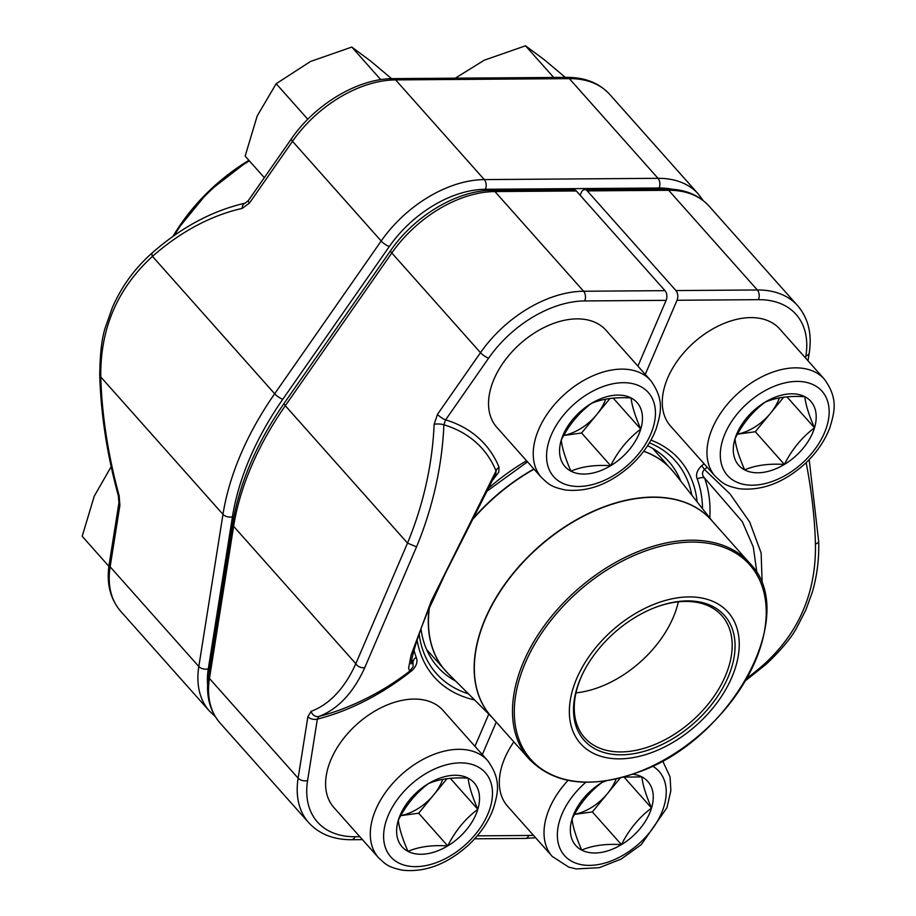 <?xml version="1.0" encoding="UTF-8"?>
<svg xmlns="http://www.w3.org/2000/svg" width="916" height="916" viewBox="0 0 916 916"><rect width="100%" height="100%" fill="white"/><g stroke="black" fill="none" stroke-linecap="round" stroke-linejoin="round"><path stroke-width="1.37" d="M420.994 628.971A154.609 99.18 138.3 0 0 437.676 666.962A154.609 99.18 138.3 0 0 455.733 681.149M411.192 669.699L411.822 670.695A188.856 121.141 -41.7 0 1 317.348 719.117L318.882 716.449A184.013 118.038 138.3 0 0 342.733 708.858A264.346 264.346 0 0 0 409.738 671.13L408.593 668.188L411.089 655.135L431.333 600.965L496.06 470.95A184.013 118.038 138.3 0 0 443.894 424.784A264.323 189.99 108.2 0 1 416.54 546.852L364.808 667.524A264.323 125.023 75 0 1 318.882 716.449A6.962 6.126 69.5 0 1 311.096 711.343A257.373 121.725 -105 0 0 355.82 663.711L407.505 543.108A257.373 184.986 -71.8 0 0 434.138 424.257A6.962 1.763 2.4 0 1 443.894 424.784L445.623 419.849A6.962 1.866 34.9 0 1 437.47 414.353L480.488 352.671A101.916 65.368 -41.7 0 1 583.606 291.242L494.938 191.559A6.962 4.305 -90.4 0 0 492.442 190.299L573.84 189.704A6.962 4.305 89.6 0 1 576.336 190.963L665.005 290.647A6.962 4.305 89.6 0 1 666.115 300.345L584.717 300.94A94.955 60.914 138.3 0 0 488.629 358.156L445.623 419.849A188.856 121.141 -41.7 0 1 499.037 467.194A6.962 5.21 157.7 0 0 496.06 470.95L495.728 473.881M474.957 746.334L488.778 714.102M637.914 366.137L666.115 300.345M495.762 473.801L445.577 572.958L429.741 607.239C415.44 639.139 409.841 665.943 411.307 663.768L413.036 662.978A6.962 5.175 160 0 1 416.219 657.356C418.028 661.57 416.562 666.012 411.822 670.695M409.75 671.096L413.127 666.63L413.036 662.978A175.792 112.76 -41.7 0 1 411.811 659.337M359.828 836.709L355.065 836.743A94.955 60.914 138.3 0 1 307.593 780.558L317.348 719.117A6.962 4.202 -171 0 1 307.879 716.713L298.124 778.165L209.455 678.47A101.916 65.368 138.3 0 0 220.046 722.987C209.421 710.484 205.573 694.752 208.505 675.79A6.962 4.202 9 0 0 209.455 678.47L233.614 526.322L355.82 663.711A6.962 5.301 24.2 0 0 364.808 667.524M680.702 481.049A154.609 99.18 138.3 0 0 668.726 461.458A154.609 99.18 138.3 0 0 647.589 445.714M805.565 358.041L805.908 355.843A94.955 60.914 138.3 0 0 758.437 299.669L677.038 300.265A6.962 4.305 -90.4 0 0 675.939 290.567L587.259 190.883A6.962 4.305 -90.4 0 0 584.774 189.623A6.962 4.305 -90.4 0 0 581.271 192.589L580.137 195.234M677.038 300.265L645.265 374.404M496.243 722.083L482.308 754.589M746.906 678.218A264.323 189.99 -71.8 0 0 763.726 664.615C799.004 632.704 816.248 592.48 815.446 543.932A264.323 125.023 -105 0 0 806.137 462.66M707.186 467.252A184.013 118.038 138.3 0 0 704.438 469.416L730.052 493.964L749.689 522.005L761.127 552.955L762.227 584.877M757.017 573.427L753.284 546.966L742.326 521.685L704.564 478.026A6.962 5.175 -20 0 0 697.282 479.045C695.473 474.832 696.939 470.389 701.69 465.706A188.856 121.141 -41.7 0 1 704.118 463.794M709.797 517.975A175.792 112.76 -41.7 0 0 704.564 478.026C701.896 475.232 701.851 472.358 704.438 469.416L701.69 465.706M656.623 603.312A98.779 63.364 -41.7 0 1 726.686 687.836A98.779 63.364 -41.7 0 1 579.553 742.441A98.779 63.364 -41.7 0 1 656.623 603.312M656.509 606.987A93.913 60.238 -41.7 0 1 659.302 605.991A93.913 60.238 -41.7 0 1 733.487 660.402A93.913 60.238 -41.7 0 1 627.712 754.486A93.913 60.238 -41.7 0 1 582.324 674.462A93.913 60.238 -41.7 0 1 656.509 606.987M658.718 606.197A91.829 58.899 -41.7 0 1 721.842 615.644A91.829 58.899 -41.7 0 1 692.37 720.674A91.829 58.899 -41.7 0 1 584.614 737.689A91.829 58.899 -41.7 0 1 582.599 673.901M678.344 601.835A91.829 58.899 -41.7 0 1 575.969 692.885M428.425 783.627A48.193 30.915 -41.7 0 1 468.168 778.153A48.193 30.915 -41.7 0 1 477.82 809.297A48.193 30.915 -41.7 0 1 447.718 845.903A48.193 30.915 -41.7 0 1 407.975 851.365A48.193 30.915 -41.7 0 1 398.323 820.221A48.193 30.915 -41.7 0 1 428.425 783.627C439.13 779.001 452.378 777.18 468.168 778.153C468.877 785.699 472.095 796.084 477.82 809.297C465.282 818.709 455.252 830.915 447.718 845.903C432.02 844.918 418.772 846.739 407.975 851.365C402.273 838.22 399.055 827.835 398.323 820.221C405.857 805.233 415.887 793.038 428.425 783.627M378.526 857.72L333.836 807.477A73.04 46.853 -41.7 0 1 350.965 729.983A73.04 46.853 -41.7 0 1 434.024 703.454A73.04 46.853 -41.7 0 1 442.989 710.392L487.678 760.635C501.75 780.054 497.892 793.313 493.243 808.965C488.068 822.602 479.503 834.923 467.549 845.915C446.561 864.406 424.898 872.513 402.559 870.2C387.021 866.96 385.453 863.88 378.526 857.72A73.04 46.853 -41.7 0 1 395.655 780.237A73.04 46.853 -41.7 0 1 478.713 753.708A73.04 46.853 -41.7 0 1 487.678 760.635M442.737 779.344A41.735 26.77 -41.7 0 1 433.68 794.905L418.635 813.202L400.784 815.652M447.031 778.669L433.68 794.905A41.735 26.77 -41.7 0 1 400.819 815.595M477.82 809.297L450.26 778.314M447.718 845.903L418.635 813.202M765.1 402.158A48.193 30.915 -41.7 0 1 804.843 396.697A48.193 30.915 -41.7 0 1 814.496 427.829A48.193 30.915 -41.7 0 1 784.394 464.435A48.193 30.915 -41.7 0 1 744.651 469.897A48.193 30.915 -41.7 0 1 734.998 438.764A48.193 30.915 -41.7 0 1 765.1 402.158C775.806 397.544 789.054 395.712 804.843 396.697C805.553 404.231 808.771 414.616 814.496 427.829C801.958 437.253 791.928 449.447 784.394 464.435C768.696 463.45 755.448 465.271 744.651 469.897C738.949 456.752 735.731 446.367 734.998 438.764C742.533 423.776 752.563 411.57 765.1 402.158M715.201 476.263L670.512 426.02A73.04 46.853 -41.7 0 1 687.641 348.527A73.04 46.853 -41.7 0 1 770.7 321.997A73.04 46.853 -41.7 0 1 779.665 328.924L824.354 379.167C838.426 398.597 834.568 411.845 829.919 427.497C824.743 441.146 816.179 453.454 804.225 464.446C783.237 482.95 761.574 491.045 739.235 488.732C723.697 485.503 722.129 482.423 715.201 476.263A73.04 46.853 -41.7 0 1 732.331 398.769A73.04 46.853 -41.7 0 1 815.389 372.24A73.04 46.853 -41.7 0 1 824.354 379.167M779.413 397.887A41.735 26.77 -41.7 0 1 770.356 413.437L755.311 431.734L737.46 434.195M783.707 397.2L770.356 413.437A41.735 26.77 -41.7 0 1 737.495 434.127M814.496 427.829L786.936 396.857M784.394 464.435L755.311 431.734M591.37 403.429A48.193 30.915 -41.7 0 1 631.113 397.968A48.193 30.915 -41.7 0 1 640.765 429.1A48.193 30.915 -41.7 0 1 610.674 465.706A48.193 30.915 -41.7 0 1 570.92 471.168A48.193 30.915 -41.7 0 1 561.279 440.035A48.193 30.915 -41.7 0 1 591.37 403.429C602.087 398.815 615.334 396.983 631.113 397.968C631.834 405.502 635.04 415.887 640.765 429.1C628.227 438.524 618.197 450.718 610.674 465.706C594.965 464.721 581.717 466.542 570.92 471.168C565.229 458.023 562.012 447.638 561.279 440.035C568.802 425.047 578.832 412.841 591.37 403.429M541.471 477.534L496.781 427.291A73.04 46.853 -41.7 0 1 513.91 349.798A73.04 46.853 -41.7 0 1 596.98 323.268A73.04 46.853 -41.7 0 1 605.945 330.195L650.635 380.438C664.707 399.868 660.837 413.116 656.188 428.768C651.013 442.417 642.448 454.725 630.494 465.717C609.506 484.22 587.843 492.316 565.504 490.003C549.966 486.774 548.398 483.694 541.471 477.534A73.04 46.853 -41.7 0 1 558.6 400.04A73.04 46.853 -41.7 0 1 641.669 373.51A73.04 46.853 -41.7 0 1 650.635 380.438M605.694 399.158A41.735 26.77 -41.7 0 1 596.637 414.708L581.58 433.005L563.729 435.466M609.976 398.471L596.637 414.708A41.735 26.77 -41.7 0 1 563.764 435.398M640.765 429.1L613.205 398.128M610.674 465.706L581.58 433.005M632.578 774.192A48.193 30.915 -41.7 0 1 641.887 776.883A48.193 30.915 -41.7 0 1 651.539 808.027A48.193 30.915 -41.7 0 1 621.449 844.632A48.193 30.915 -41.7 0 1 581.694 850.094A48.193 30.915 -41.7 0 1 572.053 818.95A48.193 30.915 -41.7 0 1 602.144 782.356A48.193 30.915 -41.7 0 1 604.377 781.062M662.6 760.772L670.077 776.94L670.856 790.668L666.962 807.694L641.269 844.644L621.128 859.105L599.327 867.67L576.279 868.929L568.779 867.143L552.256 856.449L507.556 806.206A73.04 46.853 -41.7 0 1 513.853 741.88M623.109 777.134L641.887 776.883C642.608 784.428 645.814 794.813 651.539 808.027C639.002 817.438 628.971 829.644 621.449 844.632C605.739 843.647 592.492 845.468 581.694 850.094C576.004 836.949 572.786 826.564 572.053 818.95C579.576 803.962 589.618 791.768 602.144 782.356L606.3 780.775M616.17 778.886A41.735 26.77 -41.7 0 1 607.411 793.634L592.366 811.931L574.504 814.381M620.372 777.856L607.411 793.634A41.735 26.77 -41.7 0 1 574.538 814.324M651.539 808.027L623.991 777.043M621.449 844.632L592.366 811.931M380.77 79.658L351.79 47.071L370.591 61.029L391.59 78.673M307.799 119.252L276.174 83.711L310.501 61.475L351.79 47.071M264.323 177.67L245.144 156.109L257.178 115.989L276.174 83.711M245.156 203.146A6.962 4.443 -102.6 0 0 242.156 208.413A257.373 184.986 -71.8 0 0 152.468 256.377C117.374 288.529 100.153 328.73 100.783 376.968L222.977 514.357A271.308 174.029 -41.7 0 1 274.663 393.765L381.182 241.011A101.916 65.368 -41.7 0 1 484.301 179.593L658.02 178.322A101.916 65.368 -41.7 0 1 698.381 194.1L609.712 94.405A101.916 65.368 138.3 0 0 569.351 78.627L658.02 178.322A6.962 4.305 -90.4 0 1 659.131 188.009L485.4 189.28A94.955 60.914 138.3 0 0 389.323 246.507L282.804 399.25A264.346 169.563 138.3 0 0 232.446 516.761L208.276 668.909A94.955 60.914 138.3 0 0 207.623 684.458M119.114 495.499L118.324 495.751L118.954 502.689A6.962 4.202 -171 0 0 119.904 505.369L119.114 495.499A257.373 121.725 -105 0 1 100.783 376.968A6.962 2.748 178.4 0 1 99.741 375.549C99.947 353.462 101.905 337.18 105.603 326.737L112.256 307.856C121.484 286.513 134.892 268.113 152.468 252.656C181.574 227.157 212.489 210.646 245.225 203.134L248.385 200.535A6.962 1.866 34.9 0 0 249.496 203.009L292.513 141.316L381.182 241.011A6.962 1.866 -145.1 0 0 389.323 246.507M108.878 566.306L82.2 536.307L94.233 496.186L111.168 466.656M553.688 77.471L525.509 45.8L544.322 59.758L565.298 77.379M455.275 78.192L484.22 60.204L525.509 45.8M220.046 722.987L308.715 822.683A101.916 65.368 -41.7 0 1 298.124 778.165A6.962 4.202 -171 0 0 307.593 780.558M311.096 711.343L307.879 716.713M488.629 358.156A6.962 1.866 34.9 0 1 480.488 352.671L391.819 252.976L285.311 405.719A271.308 174.029 138.3 0 0 233.614 526.322A6.962 4.202 9 0 1 232.664 523.643C239.305 483.396 256.48 443.264 284.2 403.246A6.962 1.866 34.9 0 0 285.311 405.719L407.505 543.108L416.54 546.852M437.47 414.353L434.138 424.257M576.336 190.963L494.938 191.559A101.916 65.368 138.3 0 0 391.819 252.976A6.962 1.866 34.9 0 1 390.708 250.503C414.375 215.901 457.45 190.081 492.442 190.299M584.717 300.94A6.962 4.305 89.6 0 0 583.606 291.242L665.005 290.647M474.568 699.938A163.872 105.111 -41.7 0 1 417.089 639.986M489.236 487.598A163.872 105.111 -41.7 0 1 526.563 460.771M493.083 479.618L498.773 472.152L499.037 467.194M413.975 650.177A169.483 108.718 138.3 0 0 416.219 657.356M355.065 836.743A6.962 4.305 89.6 0 1 351.572 839.709L362.427 839.628M419.127 634.067A159.934 102.592 138.3 0 0 468.5 693.881M675.939 290.567L757.337 289.971L668.657 190.288L587.259 190.883M709.018 206.054A101.916 65.368 138.3 0 0 668.657 190.288A6.962 4.305 89.6 0 0 666.172 189.028C684.16 188.959 698.439 194.639 709.018 206.054L797.699 305.749A101.916 65.368 -41.7 0 0 757.337 289.971A6.962 4.305 -90.4 0 1 758.437 299.669M650.967 440.104A163.872 105.111 -41.7 0 1 697.168 501.945M477.247 835.85L528.795 835.472A94.955 60.914 138.3 0 0 533.421 835.289M702.538 508.758A169.483 108.718 138.3 0 0 697.282 479.045M818.686 541.528A6.962 2.748 178.4 0 1 815.446 543.932M805.908 355.843A6.962 4.202 9 0 0 809.229 352.946C812.16 333.985 808.313 318.253 797.699 305.749M765.982 664.409A6.962 3.069 -131.4 0 1 763.726 664.615M535.585 837.716L525.292 838.438A6.962 4.305 -90.4 0 0 528.795 835.472M691.866 495.213A159.934 102.592 138.3 0 0 649.387 442.84M446.733 672.115A151.3 97.05 -41.7 0 1 445.394 670.661A151.3 97.05 -41.7 0 1 429.066 608.831M473.79 517.826A151.3 97.05 -41.7 0 1 533.891 469.003M643.742 451.199A151.3 97.05 -41.7 0 1 671.497 469.553A151.3 97.05 -41.7 0 1 672.791 471.053M491.434 716.678A147.487 94.6 -41.7 0 1 491.846 605.007A147.487 94.6 -41.7 0 1 604.48 506.651A147.487 94.6 -41.7 0 1 711.824 520.643M534.062 469.187A151.3 97.05 138.3 0 0 473.309 518.754M429.341 608.201A151.3 97.05 138.3 0 0 448.107 673.546L492.098 717.411M712.488 521.387L674.05 472.587A151.3 97.05 138.3 0 0 643.662 451.302M604.652 506.834A147.476 94.6 138.3 0 0 492.339 604.594A147.476 94.6 138.3 0 0 490.976 716.152L529.139 759.066A147.476 94.6 -41.7 0 1 530.513 647.509A147.476 94.6 -41.7 0 1 642.814 549.76A147.476 94.6 -41.7 0 1 749.54 563.042L711.366 520.128A147.476 94.6 138.3 0 0 604.652 506.834M636.803 772.6A146.434 93.936 138.3 0 0 766.188 615.357A146.434 93.936 138.3 0 0 643.719 551.581A146.434 93.936 138.3 0 0 514.334 708.835A146.434 93.936 138.3 0 0 636.803 772.6M477.602 766.681A63.307 40.602 138.3 0 0 385.865 821.938A63.307 40.602 138.3 0 0 450.741 855.659A63.307 40.602 138.3 0 0 477.602 766.681M814.278 385.224A63.307 40.602 138.3 0 0 722.541 440.47A63.307 40.602 138.3 0 0 787.417 474.202A63.307 40.602 138.3 0 0 814.278 385.224M640.547 386.495A63.307 40.602 138.3 0 0 548.81 441.741A63.307 40.602 138.3 0 0 613.697 475.473A63.307 40.602 138.3 0 0 640.547 386.495M585.816 782.264A63.307 40.602 138.3 0 0 566.077 857.193A63.307 40.602 138.3 0 0 644.807 837.991A63.307 40.602 138.3 0 0 652.432 766.016M552.256 856.449A73.04 46.853 -41.7 0 1 568.012 780.409M248.385 200.535L291.403 138.843C315.07 104.241 358.145 78.433 393.136 78.639L566.855 77.368A6.962 4.305 89.6 0 1 569.351 78.627L395.62 79.898L484.301 179.593A6.962 4.305 -90.4 0 1 485.4 189.28M393.136 78.639A6.962 4.305 89.6 0 1 395.62 79.898A101.916 65.368 138.3 0 0 292.513 141.316A6.962 1.866 34.9 0 1 291.403 138.843M152.445 252.679A6.962 3.069 -131.4 0 0 152.468 256.377L274.663 393.765A6.962 1.866 -145.1 0 0 282.804 399.25M242.156 208.413L249.496 203.009M119.904 505.369L110.138 566.809L198.818 666.505L222.977 514.357A6.962 4.202 -171 0 0 232.446 516.761M118.954 502.689L109.199 564.141A6.962 4.202 -171 0 0 110.138 566.809A101.916 65.368 138.3 0 0 120.729 611.327L209.409 711.022A101.916 65.368 -41.7 0 1 198.818 666.505A6.962 4.202 -171 0 0 208.276 668.909M672.207 189.223A94.955 60.914 138.3 0 0 659.131 188.009M249.37 160.85A147.476 94.6 138.3 0 0 174.269 235.458M173.055 236.317A146.434 93.936 -41.7 0 1 248.912 160.334M308.715 822.683C319.295 834.098 333.584 839.777 351.572 839.709M208.505 675.79L232.664 523.643M284.2 403.246L390.708 250.503M527.501 461.824L487.724 490.644M809.172 459.637L818.675 541.493C819.202 559.046 817.049 576.038 812.217 592.48L805.874 609.907L797.08 627.071C791.63 637.513 781.256 649.959 765.959 664.421L745.487 680.68M807.992 360.767L809.229 352.946M474.648 838.804L525.292 838.438M584.774 189.623L666.172 189.028M674.05 472.587L652.707 448.416M448.107 673.546L426.593 649.536M529.139 759.066C554.077 784.348 589.904 788.905 636.643 772.738C731.22 741.365 800.973 613.594 749.54 563.042M99.752 375.583C100.932 414.719 107.126 454.783 118.324 495.751M566.855 77.368C584.843 77.31 599.133 82.978 609.712 94.405M109.199 564.141C106.267 583.091 110.115 598.824 120.729 611.327M703.179 200.547L698.381 194.1M209.409 711.022L215.249 716.541M172.941 236.397L176.387 230.74L208.356 191.627L248.877 160.311"/></g></svg>
